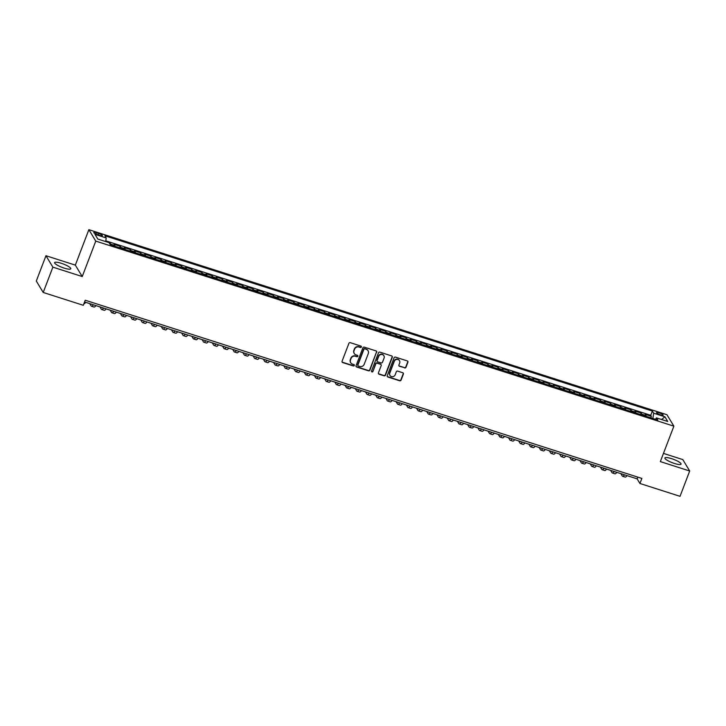 <?xml version="1.0" encoding="UTF-8"?>
<svg xmlns="http://www.w3.org/2000/svg" width="726" height="726" viewBox="0 0 726 726"><rect width="100%" height="100%" fill="white"/><g stroke="black" fill="none" stroke-linecap="round" stroke-linejoin="round"><path stroke-width="1.09" d="M361.376 347.001A0.762 0.717 148.8 0 0 360.94 346.084L350.286 342.672A1.089 1.025 148.8 0 0 348.907 343.344L342.073 361.239A1.089 1.025 148.8 0 0 342.699 362.555L353.344 365.958A0.762 0.717 148.8 0 0 354.27 364.869A0.762 0.717 148.8 0 0 353.88 364.57L352.5 364.125A3.476 3.294 148.8 0 1 350.504 359.924L351.075 358.435A3.476 3.294 148.8 0 1 355.504 356.275L356.874 356.72A0.762 0.717 148.8 0 0 357.791 355.631A0.762 0.717 148.8 0 0 357.41 355.323L356.03 354.887A3.476 3.294 148.8 0 1 354.034 350.676L354.606 349.188A3.476 3.294 148.8 0 1 359.025 347.037L360.405 347.473A0.762 0.717 148.8 0 0 361.376 347.001M354.179 353.353A3.476 3.294 148.8 0 1 353.852 350.368L354.424 348.879A3.476 3.294 148.8 0 1 358.844 346.729L360.223 347.164A0.762 0.717 148.8 0 0 361.212 346.248M342.064 361.956A1.089 1.025 148.8 0 0 342.509 362.247L353.163 365.65A0.762 0.717 148.8 0 0 354.152 364.733M350.649 362.592A3.476 3.294 148.8 0 1 350.322 359.615L350.894 358.127A3.476 3.294 148.8 0 1 355.313 355.967L356.693 356.412A0.762 0.717 148.8 0 0 357.682 355.486M671.514 458.632A8.639 1.788 20.9 0 0 664.898 457.961A8.639 1.788 20.9 0 0 674.427 463.451A8.639 1.788 20.9 0 0 681.042 464.123A8.639 1.788 20.9 0 0 671.514 458.632M61.238 263.275A8.639 1.788 20.9 0 0 54.622 262.603A8.639 1.788 20.9 0 0 64.151 268.094A8.639 1.788 20.9 0 0 70.776 268.765A8.639 1.788 20.9 0 0 61.238 263.275M659.262 412.894A3.548 0.735 20.9 0 0 656.54 412.622A3.548 0.735 20.9 0 0 660.451 414.873A3.548 0.735 20.9 0 0 663.165 415.145A3.548 0.735 20.9 0 0 659.262 412.894M404.609 367.928A1.089 1.025 148.8 0 0 405.988 367.256L407.903 362.229A1.089 1.025 148.8 0 0 407.286 360.922L395.452 357.128A1.089 1.025 148.8 0 0 394.073 357.8L387.239 375.696A1.089 1.025 148.8 0 0 387.865 377.012L399.69 380.796A1.089 1.025 148.8 0 0 401.07 380.125L403.393 374.062A1.089 1.025 148.8 0 0 402.767 372.747L397.703 371.122A1.089 1.025 148.8 0 0 396.323 371.803L395.171 374.807A2.913 2.75 148.8 0 1 389.998 375.451A2.913 2.75 148.8 0 1 389.808 373.091L394.309 361.312A2.913 2.75 148.8 0 1 399.481 360.659A2.913 2.75 148.8 0 1 399.672 363.027L398.919 364.987A1.089 1.025 148.8 0 0 399.545 366.303L404.418 367.619A1.089 1.025 148.8 0 0 405.798 366.948L407.722 361.92A1.089 1.025 148.8 0 0 407.722 361.203M660.333 461.6L689.7 471.002L680.035 496.321L639.942 483.489L641.875 478.425L85.232 300.228L83.299 305.292L43.206 292.46L52.871 267.141L82.238 276.542L95.768 241.105L673.873 426.162L660.333 461.6M376.73 352.255A1.089 1.025 148.8 0 0 376.104 350.939L364.27 347.146A1.089 1.025 148.8 0 0 362.891 347.827L356.058 365.713A1.089 1.025 148.8 0 0 356.684 367.029L368.509 370.814A1.089 1.025 148.8 0 0 369.897 370.142L376.54 351.947A1.089 1.025 148.8 0 0 376.549 351.221M379.861 352.137L391.695 355.931A1.089 1.025 148.8 0 1 392.312 357.246L385.488 375.133A1.089 1.025 148.8 0 1 384.099 375.805L379.036 374.189A1.089 1.025 148.8 0 1 378.418 372.874L381.186 365.614A1.089 1.025 148.8 0 0 380.56 364.298L377.202 363.227A1.089 1.025 148.8 0 0 375.823 363.898L372.937 371.449A0.762 0.717 148.8 0 1 371.585 371.621A0.762 0.717 148.8 0 1 371.53 371.004L378.482 352.818A1.089 1.025 148.8 0 1 379.861 352.137M650.805 417.804L651.367 416.325L645.242 414.365L645.922 415.49L641.838 414.183A4.429 1.116 107.8 0 1 642.011 414.991M640.595 414.537L641.158 413.058L635.032 411.097L635.713 412.223L631.629 410.916A4.429 1.116 107.8 0 1 631.792 411.724M630.377 411.27L630.939 409.791L624.814 407.821L625.494 408.956L621.411 407.64A4.429 1.116 107.8 0 1 621.583 408.448M620.167 407.994L620.73 406.515L614.604 404.554L615.285 405.68L611.201 404.373A4.429 1.116 107.8 0 1 611.365 405.181M609.949 404.727L610.521 403.248L604.386 401.287L605.067 402.413L600.983 401.106A4.429 1.116 107.8 0 1 601.155 401.914M599.74 401.46L600.302 399.981L594.177 398.02L594.857 399.146L590.773 397.839A4.429 1.116 107.8 0 1 590.937 398.647M589.521 398.193L590.093 396.714L583.958 394.744L584.639 395.87L580.555 394.563A4.429 1.116 107.8 0 1 580.727 395.371M579.312 394.917L579.874 393.438L573.749 391.477L574.429 392.603L570.346 391.296A4.429 1.116 107.8 0 1 570.509 392.104M569.093 391.65L569.665 390.171L563.53 388.21L564.211 389.336L560.127 388.029A4.429 1.116 107.8 0 1 560.3 388.837M558.884 388.383L559.447 386.904L553.321 384.934L554.002 386.069L549.918 384.762A4.429 1.116 107.8 0 1 550.081 385.56M548.665 385.107L549.237 383.627L543.102 381.667L543.783 382.793L539.699 381.486A4.429 1.116 107.8 0 1 539.872 382.293M538.456 381.84L539.019 380.36L532.893 378.4L533.574 379.526L529.49 378.219A4.429 1.116 107.8 0 1 529.653 379.026M528.238 378.573L528.809 377.093L522.675 375.133L523.355 376.259L519.272 374.952A4.429 1.116 107.8 0 1 519.444 375.759M518.028 375.306L518.591 373.826L512.465 371.857L513.146 372.983L509.062 371.676A4.429 1.116 107.8 0 1 509.225 372.483M507.81 372.03L508.382 370.55L502.247 368.59L502.937 369.715L498.844 368.409A4.429 1.116 107.8 0 1 499.016 369.216M497.6 368.763L498.163 367.283L492.037 365.323L492.718 366.449L488.634 365.142A4.429 1.116 107.8 0 1 488.798 365.949M487.382 365.496L487.954 364.016L481.819 362.047L482.509 363.181L478.416 361.875A4.429 1.116 107.8 0 1 478.588 362.673M477.173 362.22L477.735 360.74L471.61 358.78L472.29 359.905L468.206 358.599A4.429 1.116 107.8 0 1 468.37 359.406M466.963 358.953L467.526 357.473L461.4 355.513L462.081 356.638L457.988 355.332A4.429 1.116 107.8 0 1 458.16 356.139M456.745 355.686L457.307 354.206L451.182 352.246L451.862 353.371L447.779 352.065A4.429 1.116 107.8 0 1 447.951 352.872M446.535 352.419L447.098 350.939L440.972 348.97L441.653 350.104L437.56 348.789A4.429 1.116 107.8 0 1 437.733 349.596M436.317 349.142L436.88 347.663L430.754 345.703L431.435 346.828L427.351 345.522A4.429 1.116 107.8 0 1 427.523 346.329M426.108 345.875L426.67 344.396L420.545 342.436L421.225 343.561L417.132 342.255A4.429 1.116 107.8 0 1 417.305 343.062M415.889 342.608L416.452 341.129L410.326 339.169L411.007 340.294L406.923 338.988A4.429 1.116 107.8 0 1 407.095 339.786M405.68 339.332L406.242 337.853L400.117 335.893L400.797 337.018L396.714 335.711A4.429 1.116 107.8 0 1 396.877 336.519M395.461 336.065L396.024 334.586L389.898 332.626L390.579 333.751L386.495 332.444A4.429 1.116 107.8 0 1 386.668 333.252M385.252 332.798L385.815 331.319L379.689 329.359L380.37 330.484L376.286 329.177A4.429 1.116 107.8 0 1 376.449 329.985M375.033 329.531L375.596 328.052L369.47 326.083L370.151 327.217L366.067 325.901A4.429 1.116 107.8 0 1 366.24 326.709M364.824 326.255L365.387 324.776L359.261 322.816L359.942 323.941L355.858 322.634A4.429 1.116 107.8 0 1 356.021 323.442M354.606 322.988L355.177 321.509L349.043 319.549L349.723 320.674L345.64 319.367A4.429 1.116 107.8 0 1 345.812 320.175M344.396 319.721L344.959 318.242L338.833 316.282L339.514 317.407L335.43 316.1A4.429 1.116 107.8 0 1 335.594 316.899M334.178 316.454L334.75 314.966L328.615 313.006L329.295 314.131L325.212 312.824A4.429 1.116 107.8 0 1 325.384 313.632M323.968 313.178L324.531 311.699L318.405 309.739L319.086 310.864L315.002 309.557A4.429 1.116 107.8 0 1 315.166 310.365M313.75 309.911L314.322 308.432L308.187 306.472L308.868 307.597L304.784 306.29A4.429 1.116 107.8 0 1 304.956 307.098M303.541 306.644L304.103 305.165L297.978 303.196L298.658 304.33L294.575 303.014A4.429 1.116 107.8 0 1 294.738 303.822M293.322 303.368L293.894 301.889L287.759 299.929L288.44 301.054L284.356 299.747A4.429 1.116 107.8 0 1 284.528 300.555M283.113 300.101L283.675 298.622L277.55 296.662L278.23 297.787L274.147 296.48A4.429 1.116 107.8 0 1 274.31 297.288M272.894 296.834L273.466 295.355L267.331 293.395L268.012 294.52L263.928 293.213A4.429 1.116 107.8 0 1 264.101 294.012M262.685 293.567L263.248 292.079L257.122 290.119L257.803 291.244L253.719 289.937A4.429 1.116 107.8 0 1 253.882 290.745M252.466 290.291L253.038 288.812L246.904 286.852L247.593 287.977L243.5 286.67A4.429 1.116 107.8 0 1 243.673 287.478M242.257 287.024L242.82 285.545L236.694 283.585L237.375 284.71L233.291 283.403A4.429 1.116 107.8 0 1 233.454 284.211M232.039 283.757L232.61 282.278L226.476 280.309L227.165 281.443L223.073 280.127A4.429 1.116 107.8 0 1 223.245 280.935M221.829 280.481L222.392 279.002L216.266 277.042L216.947 278.167L212.863 276.86A4.429 1.116 107.8 0 1 213.036 277.668M211.62 277.214L212.183 275.735L206.057 273.775L206.738 274.9L202.645 273.593A4.429 1.116 107.8 0 1 202.817 274.401M201.401 273.947L201.964 272.468L195.839 270.508L196.519 271.633L192.435 270.326A4.429 1.116 107.8 0 1 192.608 271.125M191.192 270.68L191.755 269.192L185.629 267.232L186.31 268.357L182.217 267.05A4.429 1.116 107.8 0 1 182.389 267.858M180.974 267.404L181.536 265.925L175.411 263.965L176.091 265.09L172.008 263.783A4.429 1.116 107.8 0 1 172.18 264.591M170.764 264.137L171.327 262.658L165.201 260.698L165.882 261.823L161.798 260.516A4.429 1.116 107.8 0 1 161.962 261.324M160.546 260.87L161.108 259.391L154.983 257.421L155.663 258.556L151.58 257.24A4.429 1.116 107.8 0 1 151.752 258.048M150.336 257.594L150.899 256.115L144.773 254.154L145.454 255.28L141.37 253.973A4.429 1.116 107.8 0 1 141.534 254.781M140.118 254.327L140.681 252.848L134.555 250.887L135.236 252.013L131.152 250.706A4.429 1.116 107.8 0 1 131.324 251.514M129.909 251.06L130.471 249.581L124.346 247.62L125.026 248.746L120.943 247.439A4.429 1.116 107.8 0 1 121.106 248.238M119.69 247.793L120.262 246.305L114.127 244.344L114.808 245.47A4.429 1.116 107.8 0 1 114.98 246.277M97.556 234.652L99.807 235.369A3.43 0.708 20.9 0 0 102.43 235.641A3.43 0.708 20.9 0 0 98.645 233.463L96.395 232.737A3.43 0.708 20.9 0 0 93.772 232.474A3.43 0.708 20.9 0 0 97.556 234.652M95.768 241.105L88.862 229.679L666.958 414.737L673.873 426.162M651.367 416.325L650.75 415.29L652.365 411.043L104.916 235.787L106.223 237.946L105.678 241.558M652.365 411.043L653.672 413.203L664.916 416.797L667.748 421.488L656.513 417.895L657.82 420.055L110.361 244.807L109.054 242.638L97.819 239.045L94.988 234.353L106.223 237.946M109.753 243.791L110.043 243.038L110.724 244.163A4.429 1.116 107.8 0 1 110.897 244.971M120.262 246.305L120.943 247.439M130.471 249.581L131.152 250.706M140.681 252.848L141.37 253.973M150.899 256.115L151.58 257.24M161.108 259.391L161.798 260.516M171.327 262.658L172.008 263.783M181.536 265.925L182.217 267.05M191.755 269.192L192.435 270.326M201.964 272.468L202.645 273.593M212.183 275.735L212.863 276.86M222.392 279.002L223.073 280.127M232.61 282.278L233.291 283.403M242.82 285.545L243.5 286.67M253.038 288.812L253.719 289.937M263.248 292.079L263.928 293.213M273.466 295.355L274.147 296.48M283.675 298.622L284.356 299.747M293.894 301.889L294.575 303.014M304.103 305.165L304.784 306.29M314.322 308.432L315.002 309.557M324.531 311.699L325.212 312.824M334.75 314.966L335.43 316.1M344.959 318.242L345.64 319.367M355.177 321.509L355.858 322.634M365.387 324.776L366.067 325.901M375.596 328.052L376.286 329.177M385.815 331.319L386.495 332.444M396.024 334.586L396.714 335.711M406.242 337.853L406.923 338.988M416.452 341.129L417.132 342.255M426.67 344.396L427.351 345.522M436.88 347.663L437.56 348.789M447.098 350.939L447.779 352.065M457.307 354.206L457.988 355.332M467.526 357.473L468.206 358.599M477.735 360.74L478.416 361.875M487.954 364.016L488.634 365.142M498.163 367.283L498.844 368.409M508.382 370.55L509.062 371.676M518.591 373.826L519.272 374.952M528.809 377.093L529.49 378.219M539.019 380.36L539.699 381.486M549.237 383.627L549.918 384.762M559.447 386.904L560.127 388.029M569.665 390.171L570.346 391.296M579.874 393.438L580.555 394.563M590.093 396.714L590.773 397.839M600.302 399.981L600.983 401.106M610.521 403.248L611.201 404.373M620.73 406.515L621.411 407.64M630.939 409.791L631.629 410.916M641.158 413.058L641.838 414.183M650.75 415.29L105.787 240.841M110.043 243.038L109.118 242.747M82.238 276.542L75.332 265.126L45.965 255.724L52.871 267.141M45.965 255.724L36.3 281.044L43.206 292.46M689.7 471.002L682.794 459.585L663.473 453.396M75.332 265.126L88.862 229.679M84.57 301.971L637.147 478.851L639.942 483.489M637.809 477.118L637.147 478.851M125.19 249.553A4.429 1.116 -72.2 0 0 125.026 248.746M135.408 252.82A4.429 1.116 -72.2 0 0 135.236 252.013M145.617 256.087A4.429 1.116 -72.2 0 0 145.454 255.28M155.836 259.354A4.429 1.116 -72.2 0 0 155.663 258.556M166.045 262.63A4.429 1.116 -72.2 0 0 165.882 261.823M176.264 265.897A4.429 1.116 -72.2 0 0 176.091 265.09M186.473 269.165A4.429 1.116 -72.2 0 0 186.31 268.357M196.692 272.441A4.429 1.116 -72.2 0 0 196.519 271.633M206.901 275.708A4.429 1.116 -72.2 0 0 206.738 274.9M217.119 278.975A4.429 1.116 -72.2 0 0 216.947 278.167M227.329 282.242A4.429 1.116 -72.2 0 0 227.165 281.443M237.547 285.518A4.429 1.116 -72.2 0 0 237.375 284.71M247.757 288.785A4.429 1.116 -72.2 0 0 247.593 287.977M257.975 292.052A4.429 1.116 -72.2 0 0 257.803 291.244M268.184 295.328A4.429 1.116 -72.2 0 0 268.012 294.52M278.403 298.595A4.429 1.116 -72.2 0 0 278.23 297.787M288.612 301.862A4.429 1.116 -72.2 0 0 288.44 301.054M298.831 305.129A4.429 1.116 -72.2 0 0 298.658 304.33M309.04 308.405A4.429 1.116 -72.2 0 0 308.868 307.597M319.249 311.672A4.429 1.116 -72.2 0 0 319.086 310.864M329.468 314.939A4.429 1.116 -72.2 0 0 329.295 314.131M339.677 318.215A4.429 1.116 -72.2 0 0 339.514 317.407M349.896 321.482A4.429 1.116 -72.2 0 0 349.723 320.674M360.105 324.749A4.429 1.116 -72.2 0 0 359.942 323.941M370.324 328.016A4.429 1.116 -72.2 0 0 370.151 327.217M380.533 331.292A4.429 1.116 -72.2 0 0 380.37 330.484M390.751 334.559A4.429 1.116 -72.2 0 0 390.579 333.751M400.961 337.826A4.429 1.116 -72.2 0 0 400.797 337.018M411.179 341.102A4.429 1.116 -72.2 0 0 411.007 340.294M421.389 344.369A4.429 1.116 -72.2 0 0 421.225 343.561M431.607 347.636A4.429 1.116 -72.2 0 0 431.435 346.828M441.816 350.903A4.429 1.116 -72.2 0 0 441.653 350.104M452.035 354.179A4.429 1.116 -72.2 0 0 451.862 353.371M462.244 357.446A4.429 1.116 -72.2 0 0 462.081 356.638M472.463 360.713A4.429 1.116 -72.2 0 0 472.29 359.905M482.672 363.989A4.429 1.116 -72.2 0 0 482.509 363.181M492.89 367.256A4.429 1.116 -72.2 0 0 492.718 366.449M503.1 370.523A4.429 1.116 -72.2 0 0 502.937 369.715M513.318 373.79A4.429 1.116 -72.2 0 0 513.146 372.983M523.528 377.066A4.429 1.116 -72.2 0 0 523.355 376.259M533.746 380.333A4.429 1.116 -72.2 0 0 533.574 379.526M543.955 383.6A4.429 1.116 -72.2 0 0 543.783 382.793M554.174 386.876A4.429 1.116 -72.2 0 0 554.002 386.069M564.383 390.143A4.429 1.116 -72.2 0 0 564.211 389.336M574.593 393.41A4.429 1.116 -72.2 0 0 574.429 392.603M584.811 396.677A4.429 1.116 -72.2 0 0 584.639 395.87M595.021 399.953A4.429 1.116 -72.2 0 0 594.857 399.146M605.239 403.22A4.429 1.116 -72.2 0 0 605.067 402.413M615.448 406.487A4.429 1.116 -72.2 0 0 615.285 405.68M625.667 409.754A4.429 1.116 -72.2 0 0 625.494 408.956M635.876 413.03A4.429 1.116 -72.2 0 0 635.713 412.223M656.513 417.895L655.387 419.274M646.095 416.297A4.429 1.116 -72.2 0 0 645.922 415.49M652.883 418.466L653.672 413.203M664.916 416.797L661.577 419.51M356.049 366.439A1.089 1.025 148.8 0 0 356.493 366.721L368.327 370.505A1.089 1.025 148.8 0 0 369.706 369.833L376.54 351.947M364.842 348.897A0.762 0.717 148.8 0 0 363.88 349.369L357.882 365.069A0.762 0.717 148.8 0 0 358.317 365.995L359.769 366.458A3.476 3.294 148.8 0 0 364.189 364.307L368.291 353.571A3.476 3.294 148.8 0 0 366.294 349.36L364.661 348.589A0.762 0.717 148.8 0 0 363.69 349.061L363.88 349.369M357.854 365.523A0.762 0.717 148.8 0 1 357.691 364.761L363.69 349.061M367.964 350.585A3.476 3.294 148.8 0 0 366.113 349.052L366.294 349.36M364.661 348.589L366.113 349.052M378.409 373.591A1.089 1.025 148.8 0 0 378.854 373.881L383.918 375.496A1.089 1.025 148.8 0 0 385.297 374.825L392.131 356.938A1.089 1.025 148.8 0 0 392.14 356.212M381.005 364.588A1.089 1.025 148.8 0 0 380.379 363.989L377.021 362.918A1.089 1.025 148.8 0 0 375.632 363.59L372.937 371.449M371.512 371.458A0.762 0.717 148.8 0 0 372.756 371.14M384.063 358.09A2.913 2.75 148.8 0 0 381.15 354.46A2.913 2.75 148.8 0 0 378.7 356.366L377.112 360.523A1.089 1.025 148.8 0 0 377.738 361.829L381.096 362.909A1.089 1.025 148.8 0 0 382.475 362.238L384.063 358.09M383.773 355.568A2.913 2.75 148.8 0 0 378.509 356.058L378.7 356.366M377.103 361.239A1.089 1.025 148.8 0 1 376.93 360.214L378.509 356.058M398.91 365.713A1.089 1.025 148.8 0 0 399.354 365.995L404.418 367.619M399.382 360.513A2.913 2.75 148.8 0 0 394.118 361.003L394.309 361.312M389.916 375.297A2.913 2.75 148.8 0 1 389.626 372.783L394.118 361.003M387.23 376.413A1.089 1.025 148.8 0 0 387.675 376.703L399.509 380.488A1.089 1.025 148.8 0 0 400.888 379.816L403.202 373.754A1.089 1.025 148.8 0 0 403.211 373.028M83.871 303.786A8.313 2.087 -72.2 0 0 85.686 302.325M89.725 303.613L91.104 305.909A8.313 2.087 -72.2 0 0 91.476 306.227A8.313 2.087 -72.2 0 0 93.345 304.775M91.476 306.227L94.026 307.044A8.313 2.087 -72.2 0 0 95.896 305.592M99.934 306.889L101.322 309.176A8.313 2.087 -72.2 0 0 101.685 309.494A8.313 2.087 -72.2 0 0 103.564 308.051M101.685 309.494L104.235 310.311A8.313 2.087 -72.2 0 0 106.114 308.868M110.152 310.156L111.532 312.443A8.313 2.087 -72.2 0 0 111.904 312.761A8.313 2.087 -72.2 0 0 113.773 311.318M111.904 312.761L114.454 313.578A8.313 2.087 -72.2 0 0 116.323 312.135M120.362 313.423L121.75 315.71A8.313 2.087 -72.2 0 0 122.113 316.037A8.313 2.087 -72.2 0 0 123.992 314.585M122.113 316.037L124.663 316.854A8.313 2.087 -72.2 0 0 126.542 315.402M130.58 316.69L131.96 318.986A8.313 2.087 -72.2 0 0 132.323 319.304A8.313 2.087 -72.2 0 0 134.201 317.852M132.323 319.304L134.882 320.121A8.313 2.087 -72.2 0 0 136.751 318.669M140.79 319.966L142.178 322.253A8.313 2.087 -72.2 0 0 142.541 322.571A8.313 2.087 -72.2 0 0 144.42 321.128M142.541 322.571L145.091 323.388A8.313 2.087 -72.2 0 0 146.97 321.945M150.999 323.233L152.387 325.52A8.313 2.087 -72.2 0 0 152.75 325.838A8.313 2.087 -72.2 0 0 154.629 324.395M152.75 325.838L155.31 326.664A8.313 2.087 -72.2 0 0 157.179 325.212M161.217 326.5L162.606 328.796A8.313 2.087 -72.2 0 0 162.969 329.114A8.313 2.087 -72.2 0 0 164.838 327.662M162.969 329.114L165.519 329.931A8.313 2.087 -72.2 0 0 167.397 328.479M171.427 329.776L172.815 332.063A8.313 2.087 -72.2 0 0 173.178 332.381A8.313 2.087 -72.2 0 0 175.057 330.929M173.178 332.381L175.737 333.198A8.313 2.087 -72.2 0 0 177.607 331.755M181.645 333.043L183.025 335.33A8.313 2.087 -72.2 0 0 183.397 335.648A8.313 2.087 -72.2 0 0 185.266 334.205M183.397 335.648L185.947 336.465A8.313 2.087 -72.2 0 0 187.825 335.022M191.855 336.31L193.243 338.597A8.313 2.087 -72.2 0 0 193.606 338.924A8.313 2.087 -72.2 0 0 195.485 337.472M193.606 338.924L196.165 339.741A8.313 2.087 -72.2 0 0 198.035 338.289M202.073 339.577L203.452 341.873A8.313 2.087 -72.2 0 0 203.825 342.191A8.313 2.087 -72.2 0 0 205.694 340.739M203.825 342.191L206.375 343.008A8.313 2.087 -72.2 0 0 208.253 341.556M212.282 342.853L213.671 345.14A8.313 2.087 -72.2 0 0 214.034 345.458A8.313 2.087 -72.2 0 0 215.912 344.015M214.034 345.458L216.593 346.275A8.313 2.087 -72.2 0 0 218.462 344.832M222.501 346.12L223.88 348.407A8.313 2.087 -72.2 0 0 224.252 348.725A8.313 2.087 -72.2 0 0 226.122 347.282M224.252 348.725L226.802 349.551A8.313 2.087 -72.2 0 0 228.681 348.099M232.71 349.387L234.099 351.683A8.313 2.087 -72.2 0 0 234.462 352.001A8.313 2.087 -72.2 0 0 236.34 350.549M234.462 352.001L237.021 352.818A8.313 2.087 -72.2 0 0 238.89 351.366M242.929 352.664L244.308 354.95A8.313 2.087 -72.2 0 0 244.68 355.268A8.313 2.087 -72.2 0 0 246.55 353.816M244.68 355.268L247.23 356.085A8.313 2.087 -72.2 0 0 249.109 354.642M253.138 355.931L254.527 358.217A8.313 2.087 -72.2 0 0 254.89 358.535A8.313 2.087 -72.2 0 0 256.768 357.092M254.89 358.535L257.449 359.352A8.313 2.087 -72.2 0 0 259.318 357.909M263.356 359.198L264.736 361.484A8.313 2.087 -72.2 0 0 265.108 361.811A8.313 2.087 -72.2 0 0 266.977 360.359M265.108 361.811L267.658 362.628A8.313 2.087 -72.2 0 0 269.537 361.176M273.566 362.465L274.954 364.761A8.313 2.087 -72.2 0 0 275.317 365.078A8.313 2.087 -72.2 0 0 277.196 363.626M275.317 365.078L277.876 365.895A8.313 2.087 -72.2 0 0 279.746 364.443M283.784 365.741L285.164 368.028A8.313 2.087 -72.2 0 0 285.536 368.345A8.313 2.087 -72.2 0 0 287.405 366.902M285.536 368.345L288.086 369.162A8.313 2.087 -72.2 0 0 289.964 367.719M293.994 369.008L295.382 371.295A8.313 2.087 -72.2 0 0 295.745 371.612A8.313 2.087 -72.2 0 0 297.624 370.169M295.745 371.612L298.304 372.438A8.313 2.087 -72.2 0 0 300.174 370.986M304.212 372.275L305.592 374.571A8.313 2.087 -72.2 0 0 305.964 374.888A8.313 2.087 -72.2 0 0 307.833 373.436M305.964 374.888L308.514 375.705A8.313 2.087 -72.2 0 0 310.392 374.253M314.422 375.551L315.81 377.838A8.313 2.087 -72.2 0 0 316.173 378.155A8.313 2.087 -72.2 0 0 318.052 376.703M316.173 378.155L318.723 378.972A8.313 2.087 -72.2 0 0 320.602 377.529M324.64 378.818L326.019 381.105A8.313 2.087 -72.2 0 0 326.391 381.422A8.313 2.087 -72.2 0 0 328.261 379.979M326.391 381.422L328.942 382.239A8.313 2.087 -72.2 0 0 330.82 380.796M334.849 382.085L336.238 384.372A8.313 2.087 -72.2 0 0 336.601 384.698A8.313 2.087 -72.2 0 0 338.479 383.246M336.601 384.698L339.151 385.515A8.313 2.087 -72.2 0 0 341.029 384.063M345.068 385.352L346.447 387.648A8.313 2.087 -72.2 0 0 346.819 387.965A8.313 2.087 -72.2 0 0 348.689 386.513M346.819 387.965L349.369 388.782A8.313 2.087 -72.2 0 0 351.239 387.33M355.277 388.628L356.666 390.915A8.313 2.087 -72.2 0 0 357.029 391.232A8.313 2.087 -72.2 0 0 358.907 389.789M357.029 391.232L359.579 392.049A8.313 2.087 -72.2 0 0 361.457 390.606M365.496 391.895L366.875 394.182A8.313 2.087 -72.2 0 0 367.247 394.499A8.313 2.087 -72.2 0 0 369.117 393.056M367.247 394.499L369.797 395.325A8.313 2.087 -72.2 0 0 371.667 393.873M375.705 395.162L377.093 397.458A8.313 2.087 -72.2 0 0 377.456 397.775A8.313 2.087 -72.2 0 0 379.335 396.323M377.456 397.775L380.007 398.592A8.313 2.087 -72.2 0 0 381.885 397.14M385.923 398.438L387.303 400.725A8.313 2.087 -72.2 0 0 387.666 401.042A8.313 2.087 -72.2 0 0 389.544 399.59M387.666 401.042L390.225 401.859A8.313 2.087 -72.2 0 0 392.094 400.416M396.133 401.705L397.521 403.992A8.313 2.087 -72.2 0 0 397.884 404.309A8.313 2.087 -72.2 0 0 399.763 402.866M397.884 404.309L400.434 405.126A8.313 2.087 -72.2 0 0 402.313 403.683M406.342 404.972L407.731 407.259A8.313 2.087 -72.2 0 0 408.094 407.585A8.313 2.087 -72.2 0 0 409.972 406.133M408.094 407.585L410.653 408.402A8.313 2.087 -72.2 0 0 412.522 406.95M416.561 408.239L417.949 410.535A8.313 2.087 -72.2 0 0 418.312 410.852A8.313 2.087 -72.2 0 0 420.182 409.4M418.312 410.852L420.862 411.669A8.313 2.087 -72.2 0 0 422.741 410.217M426.77 411.515L428.159 413.802A8.313 2.087 -72.2 0 0 428.522 414.119A8.313 2.087 -72.2 0 0 430.4 412.677M428.522 414.119L431.081 414.936A8.313 2.087 -72.2 0 0 432.95 413.493M436.988 414.782L438.368 417.069A8.313 2.087 -72.2 0 0 438.74 417.386A8.313 2.087 -72.2 0 0 440.609 415.944M438.74 417.386L441.29 418.203A8.313 2.087 -72.2 0 0 443.169 416.76M447.198 418.049L448.586 420.345A8.313 2.087 -72.2 0 0 448.949 420.663A8.313 2.087 -72.2 0 0 450.828 419.211M448.949 420.663L451.508 421.479A8.313 2.087 -72.2 0 0 453.378 420.027M457.416 421.325L458.796 423.612A8.313 2.087 -72.2 0 0 459.168 423.93A8.313 2.087 -72.2 0 0 461.037 422.478M459.168 423.93L461.718 424.746A8.313 2.087 -72.2 0 0 463.596 423.303M467.626 424.592L469.014 426.879A8.313 2.087 -72.2 0 0 469.377 427.197A8.313 2.087 -72.2 0 0 471.256 425.754M469.377 427.197L471.936 428.013A8.313 2.087 -72.2 0 0 473.806 426.57M477.844 427.859L479.224 430.146A8.313 2.087 -72.2 0 0 479.596 430.473A8.313 2.087 -72.2 0 0 481.465 429.021M479.596 430.473L482.146 431.289A8.313 2.087 -72.2 0 0 484.024 429.837M488.053 431.126L489.442 433.422A8.313 2.087 -72.2 0 0 489.805 433.74A8.313 2.087 -72.2 0 0 491.683 432.288M489.805 433.74L492.364 434.556A8.313 2.087 -72.2 0 0 494.234 433.104M498.272 434.402L499.651 436.689A8.313 2.087 -72.2 0 0 500.023 437.007A8.313 2.087 -72.2 0 0 501.893 435.564M500.023 437.007L502.573 437.823A8.313 2.087 -72.2 0 0 504.452 436.38M508.481 437.669L509.87 439.956A8.313 2.087 -72.2 0 0 510.233 440.274A8.313 2.087 -72.2 0 0 512.111 438.831M510.233 440.274L512.792 441.09A8.313 2.087 -72.2 0 0 514.661 439.647M518.7 440.936L520.079 443.223A8.313 2.087 -72.2 0 0 520.451 443.55A8.313 2.087 -72.2 0 0 522.321 442.098M520.451 443.55L523.001 444.366A8.313 2.087 -72.2 0 0 524.88 442.914M528.909 444.212L530.298 446.499A8.313 2.087 -72.2 0 0 530.661 446.817A8.313 2.087 -72.2 0 0 532.539 445.365M530.661 446.817L533.22 447.633A8.313 2.087 -72.2 0 0 535.089 446.181M539.128 447.479L540.507 449.766A8.313 2.087 -72.2 0 0 540.879 450.084A8.313 2.087 -72.2 0 0 542.749 448.641M540.879 450.084L543.429 450.9A8.313 2.087 -72.2 0 0 545.308 449.458M549.337 450.746L550.725 453.033A8.313 2.087 -72.2 0 0 551.088 453.36A8.313 2.087 -72.2 0 0 552.967 451.908M551.088 453.36L553.648 454.177A8.313 2.087 -72.2 0 0 555.517 452.725M559.555 454.013L560.935 456.309A8.313 2.087 -72.2 0 0 561.307 456.627A8.313 2.087 -72.2 0 0 563.176 455.175M561.307 456.627L563.857 457.444A8.313 2.087 -72.2 0 0 565.736 455.992M569.765 457.289L571.153 459.576A8.313 2.087 -72.2 0 0 571.516 459.894A8.313 2.087 -72.2 0 0 573.395 458.451M571.516 459.894L574.066 460.711A8.313 2.087 -72.2 0 0 575.945 459.268M579.983 460.556L581.363 462.843A8.313 2.087 -72.2 0 0 581.735 463.161A8.313 2.087 -72.2 0 0 583.604 461.718M581.735 463.161L584.285 463.978A8.313 2.087 -72.2 0 0 586.163 462.535M590.193 463.823L591.581 466.11A8.313 2.087 -72.2 0 0 591.944 466.437A8.313 2.087 -72.2 0 0 593.823 464.985M591.944 466.437L594.494 467.254A8.313 2.087 -72.2 0 0 596.373 465.802M600.411 467.099L601.79 469.386A8.313 2.087 -72.2 0 0 602.163 469.704A8.313 2.087 -72.2 0 0 604.032 468.252M602.163 469.704L604.713 470.521A8.313 2.087 -72.2 0 0 606.582 469.069M610.62 470.366L612.009 472.653A8.313 2.087 -72.2 0 0 612.372 472.971A8.313 2.087 -72.2 0 0 614.25 471.528M612.372 472.971L614.922 473.788A8.313 2.087 -72.2 0 0 616.801 472.345M620.839 473.633L622.218 475.92A8.313 2.087 -72.2 0 0 622.59 476.247A8.313 2.087 -72.2 0 0 624.46 474.795M622.59 476.247L625.14 477.064A8.313 2.087 -72.2 0 0 627.01 475.612M114.808 245.47L110.724 244.163M95.905 234.026L96.395 232.737M98.119 234.834L98.645 233.463"/></g></svg>
